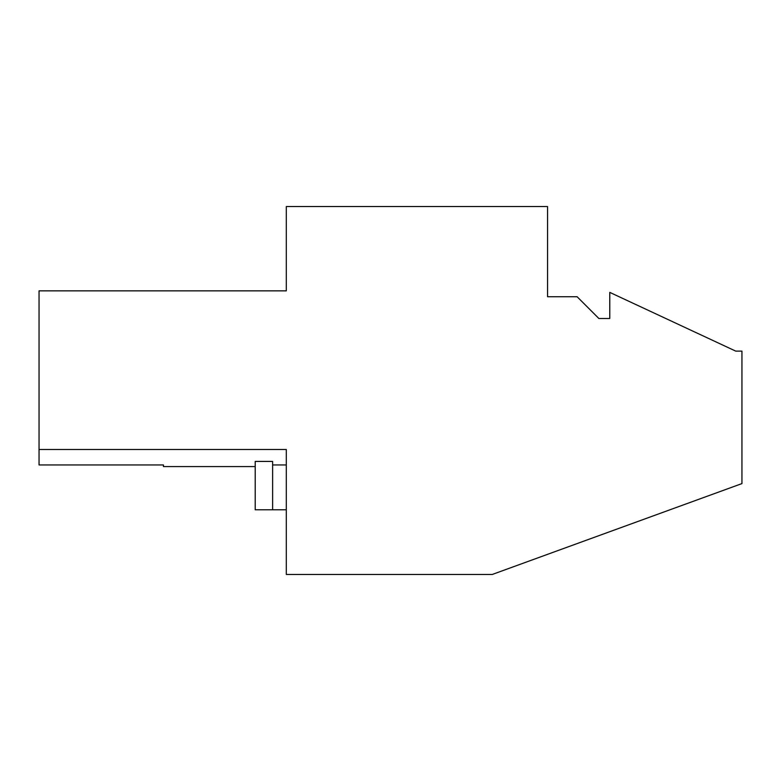 <?xml version="1.0" encoding="UTF-8"?>
<svg xmlns="http://www.w3.org/2000/svg" width="781" height="781" viewBox="0 0 781 781"><rect width="100%" height="100%" fill="white"/><g stroke="black" fill="none" stroke-linecap="round" stroke-linejoin="round"><path stroke-width="1.17" d="M286.305 206.535L286.305 290.854L39.05 290.854L39.05 449.475L286.305 449.475L286.305 574.465L492.255 574.465L741.95 483.585L741.95 351.118L735.731 351.118L609.766 292.377L609.766 318.502L598.881 318.502L577.11 296.731L547.559 296.731L547.559 206.535L286.305 206.535M255.211 466.579L163.454 466.579L163.454 464.959L39.05 464.959L39.05 449.475M272.618 509.778L272.618 461.425L255.211 461.425L255.211 509.778L286.305 509.778M286.305 464.959L272.618 464.959"/></g></svg>
